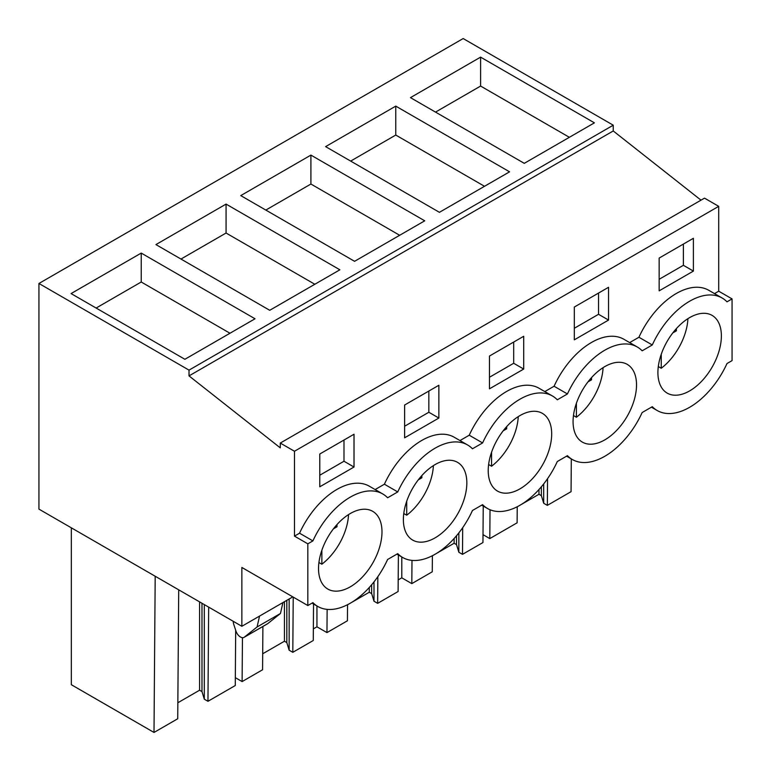 <?xml version="1.0" encoding="UTF-8"?>
<svg xmlns="http://www.w3.org/2000/svg" width="771" height="771" viewBox="0 0 771 771"><rect width="100%" height="100%" fill="white"/><g stroke="black" fill="none" stroke-linecap="round" stroke-linejoin="round"><path stroke-width="1.16" d="M701.003 200.161L613.244 130.964L613.244 125.201L463.169 38.55L38.935 283.477L38.935 509.12L241.863 626.283L241.863 567.456L307.831 605.543L307.831 543.834L312.901 540.905A64.957 37.5 -60 0 1 382.734 493.941A64.957 37.5 -60 0 1 387.611 497.777L397.749 491.927A64.957 37.5 -60 0 1 467.583 444.963A64.957 37.5 -60 0 1 472.459 448.789L482.598 442.94A64.957 37.5 -60 0 1 552.431 395.976A64.957 37.5 -60 0 1 557.308 399.802L567.437 393.952A64.957 37.5 -60 0 1 637.27 346.989A64.957 37.5 -60 0 1 642.156 350.815L652.285 344.965A64.957 37.5 -60 0 1 722.119 298.001A64.957 37.5 -60 0 1 726.995 301.827L732.065 298.907L732.065 360.626L726.995 363.546A64.957 37.5 -60 0 1 657.162 410.509A64.957 37.5 -60 0 1 652.285 406.683L642.156 412.533A64.957 37.5 -60 0 1 572.323 459.497A64.957 37.5 -60 0 1 567.437 455.671L557.308 461.521A64.957 37.5 -60 0 1 487.474 508.484A64.957 37.5 -60 0 1 482.598 504.648L472.459 510.498A64.957 37.5 -60 0 1 402.626 557.462A64.957 37.5 -60 0 1 397.749 553.636L387.611 559.486A64.957 37.5 -60 0 1 317.777 606.449A64.957 37.5 -60 0 1 312.901 602.623L307.831 605.543M613.244 130.964L189.02 375.891L280.278 447.855L280.278 443.065L704.511 198.137L718.707 206.339L718.707 291.187L732.065 298.907M291.968 596.388L291.968 597.352L241.863 626.283M613.244 125.201L189.02 370.128L38.935 283.477M480.603 57.131L410.461 97.638L524.27 163.346L594.412 122.84L480.603 57.131L480.603 86.063L569.364 137.305M310.915 155.106L424.725 220.814L354.573 261.311L240.764 195.603L310.915 155.106L310.915 184.038L399.667 235.28M395.764 106.119L325.613 146.625L439.422 212.324L509.573 171.827L395.764 106.119L395.764 135.05L484.516 186.293M226.067 204.093L155.925 244.59L269.734 310.299L339.876 269.802L226.067 204.093L226.067 233.025L314.828 284.268M141.228 253.081L255.028 318.78L184.886 359.286L71.077 293.578L141.228 253.081L141.228 282.003L229.98 333.245M189.02 375.891L189.02 370.128M280.278 443.065L294.474 451.257L294.474 536.115L299.543 533.195A64.957 37.5 -60 0 1 369.376 486.231L382.734 493.941M718.707 206.339L294.474 451.257M467.583 444.963L454.225 437.244A64.957 37.5 -60 0 0 384.392 484.207L375.13 489.556M552.431 395.976L539.064 388.256A64.957 37.5 -60 0 0 469.231 435.22L459.979 440.569M637.27 346.989L623.912 339.279A64.957 37.5 -60 0 0 554.079 386.242L544.818 391.581M722.119 298.001L708.761 290.291A64.957 37.5 -60 0 0 638.928 337.255L629.666 342.594M718.707 291.187L714.515 293.616M693.399 271.084L659.157 290.85L659.157 258.063L693.399 238.297L693.399 271.084L683.376 265.301L659.157 279.285M404.621 405.026L438.863 385.259L438.863 418.046L404.621 437.812L404.621 405.026M489.469 356.038L489.469 388.825L523.711 369.058L523.711 336.272L489.469 356.038M608.55 320.071L608.55 287.284L574.318 307.051L574.318 339.838L608.55 320.071L598.537 314.289L574.318 328.273M354.014 467.024L354.014 434.246L319.782 454.013L319.782 486.8L354.014 467.024L343.991 461.241L319.782 475.225M664.641 391.254A44.882 25.915 -60 0 1 668.611 338.951A44.882 25.915 -60 0 1 712.086 315.387A44.882 25.915 -60 0 1 714.65 317.257A44.882 25.915 -60 0 1 710.669 369.56A44.882 25.915 -60 0 1 667.204 393.123A44.882 25.915 -60 0 1 664.641 391.254M460.114 464.219A44.882 25.915 -60 0 1 456.133 516.512A44.882 25.915 -60 0 1 412.668 540.076A44.882 25.915 -60 0 1 410.095 538.206A44.882 25.915 -60 0 1 414.075 485.913A44.882 25.915 -60 0 1 457.54 462.349A44.882 25.915 -60 0 1 460.114 464.219M375.265 513.197A44.882 25.915 -60 0 1 371.285 565.5A44.882 25.915 -60 0 1 327.82 589.063A44.882 25.915 -60 0 1 325.256 587.194A44.882 25.915 -60 0 1 329.227 534.891A44.882 25.915 -60 0 1 372.701 511.327A44.882 25.915 -60 0 1 375.265 513.197M629.801 366.244A44.882 25.915 -60 0 1 625.821 418.547A44.882 25.915 -60 0 1 582.356 442.111A44.882 25.915 -60 0 1 579.792 440.241A44.882 25.915 -60 0 1 583.772 387.938A44.882 25.915 -60 0 1 627.237 364.375A44.882 25.915 -60 0 1 629.801 366.244M494.943 489.228A44.882 25.915 -60 0 1 498.924 436.926A44.882 25.915 -60 0 1 542.389 413.362A44.882 25.915 -60 0 1 544.952 415.232A44.882 25.915 -60 0 1 540.982 467.534A44.882 25.915 -60 0 1 497.507 491.088A44.882 25.915 -60 0 1 494.943 489.228M547.545 478.695L547.343 505.362L571.06 491.667L571.311 458.909M547.343 505.362L543.69 503.251L541.367 495.647L541.367 486.79M543.69 503.251L543.69 483.928M541.367 495.647L538.977 494.269L538.977 489.518M538.977 494.269L520.965 504.668M518.931 505.834L517.235 506.817M490.019 509.737L489.807 538.582L517.11 522.815L517.235 506.74M435.509 112.103L480.603 86.063M638.928 337.255L652.285 344.965M683.376 265.301L683.376 244.089M235.685 630.273L235.271 685.535L207.958 701.302L204.305 699.191L201.983 691.587L199.593 690.209L177.85 702.757M178.708 589.815L177.725 718.755L154.007 732.45L155.193 576.245M71.337 527.827L71.337 684.715L154.007 732.45M483.012 534.66L489.807 538.582M483.234 506.036L482.954 542.533L462.494 554.349L458.841 552.238L456.519 544.625L454.129 543.247L436.116 553.645M434.092 554.821L432.386 555.804M432.386 555.727L432.261 571.803L411.81 583.618L401.787 577.826L398.202 579.898M398.385 555.014L398.106 591.521L377.645 603.336L373.993 601.226L371.67 593.612L369.29 592.234L351.277 602.633M349.244 603.809L347.538 604.792M347.538 604.705L347.422 620.79L326.962 632.596L316.939 626.813L313.354 628.885M313.537 604.001L313.267 640.508L292.807 652.314L289.144 650.204L286.822 642.6L284.441 641.221L262.699 653.779M262.901 626.466L262.574 669.768L242.113 681.583L235.328 677.661M294.474 536.115L307.831 543.834M299.543 533.195L312.901 540.905M384.392 484.207L397.749 491.927M244.32 637.164L257.08 626.977L280.461 613.475L267.701 623.662L244.32 637.164A7.084 4.096 60 0 1 244.031 637.366A7.084 4.096 60 0 1 235.945 631.054L233.921 624.886A11.806 6.823 60 0 1 233.179 621.262M257.08 626.977L259.548 616.068M207.958 701.302L208.671 607.114M201.983 691.587L201.983 603.25M204.305 699.191L204.305 604.599M199.593 690.209L199.593 601.881M96.124 308.043L141.228 282.003M343.991 461.241L343.991 440.029M280.461 613.475L282.928 602.575M267.701 623.662A7.084 4.096 60 0 1 267.412 623.864A7.084 4.096 60 0 1 267.084 624.018M462.494 554.349L462.696 527.682M456.519 544.625L456.519 535.768M458.841 552.238L458.841 532.915M454.129 543.247L454.129 538.495M411.984 560.392L411.81 583.618M401.787 577.826L401.787 556.98M350.67 161.081L395.764 135.05M554.079 386.242L567.437 393.952M598.537 314.289L598.537 293.067M377.645 603.336L377.848 576.669M371.67 593.612L371.67 584.755M373.993 601.226L373.993 581.903M369.29 592.234L369.29 587.483M327.135 609.369L326.962 632.596M316.939 626.813L316.939 605.967M265.822 210.069L310.915 184.038M469.231 435.22L482.598 442.94M523.711 369.058L513.688 363.276L489.469 377.25M513.688 363.276L513.688 342.054M292.807 652.314L293.221 597.111M286.822 642.6L286.822 600.32M289.144 650.204L289.144 598.98M284.441 641.221L284.441 601.698M242.451 637.684L242.113 681.583M180.973 259.056L226.067 233.025M438.863 418.046L428.84 412.254L404.621 426.238M428.84 412.254L428.84 391.042M661.248 354.284L661.248 368.259A44.882 25.915 120 0 0 681.246 343.095A44.882 25.915 120 0 0 687.925 318.654M672.823 332.889L676.379 330.836L676.379 328.629M658.309 366.562L661.248 368.259M676.379 330.836L675.088 330.094M576.4 403.272L576.4 417.246A44.882 25.915 120 0 0 596.397 392.082A44.882 25.915 120 0 0 603.076 367.642M587.974 381.876L591.53 379.824L591.53 377.617M573.46 415.55L576.4 417.246M591.53 379.824L590.239 379.081M491.561 452.259L491.561 466.233A44.882 25.915 120 0 0 511.549 441.06A44.882 25.915 120 0 0 518.237 416.629M503.135 430.864L506.682 428.811L506.682 426.594M488.612 464.537L491.561 466.233M506.682 428.811L505.4 428.069M406.712 501.237L406.712 515.221A44.882 25.915 120 0 0 426.71 490.048A44.882 25.915 120 0 0 433.389 465.617M418.287 479.851L421.843 477.798L421.843 475.582M403.773 513.515L406.712 515.221M421.843 477.798L420.552 477.056M321.864 550.224L321.864 564.199A44.882 25.915 120 0 0 341.861 539.035A44.882 25.915 120 0 0 348.54 514.604M333.438 528.829L336.994 526.786L336.994 524.569M318.924 562.502L321.864 564.199M336.994 526.786L335.703 526.034M651.408 407.184L657.162 410.509M312.024 603.124L317.777 606.449M244.031 637.366L267.412 623.864M566.56 456.172L572.323 459.497M481.721 505.159L487.474 508.484M396.872 554.147L402.626 557.462"/></g></svg>
